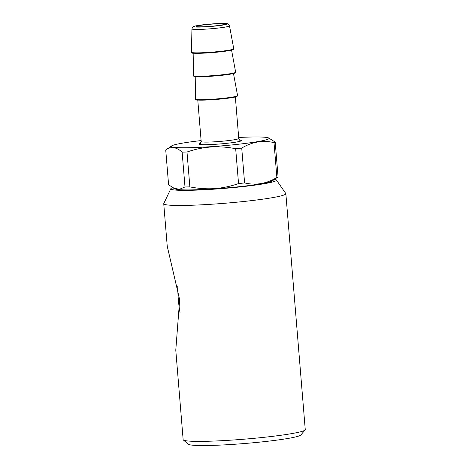 <?xml version="1.0" encoding="UTF-8"?>
<svg xmlns="http://www.w3.org/2000/svg" width="469" height="469" viewBox="0 0 469 469"><rect width="100%" height="100%" fill="white"/><g stroke="black" fill="none" stroke-linecap="round" stroke-linejoin="round"><path stroke-width="0.7" d="M213.155 24.03A14.134 1.044 -4.7 0 0 196.452 26.434A14.134 1.044 -4.7 0 0 207.931 26.522A14.134 1.044 -4.7 0 0 224.633 24.118A14.134 1.044 -4.7 0 0 213.155 24.03M173.677 188.245L179.504 189.271L184.997 186.961L182.13 152.108C176.326 146.944 170.863 146.228 165.733 149.969L168.6 184.821L175.23 188.966A49.011 3.623 -4.7 0 0 214.591 188.837A49.011 3.623 -4.7 0 0 272.114 181.005L278.07 176.924A55.371 4.092 -4.7 0 1 276.88 177.487L274.013 142.635C262.939 139.985 252.175 141.796 241.728 148.075L244.595 182.928C255.669 185.577 266.433 183.766 276.88 177.487M182.13 152.108A55.371 4.092 -4.7 0 0 186.996 152.02L189.863 186.873C198.065 188.52 206.272 189.101 214.48 188.608C222.775 187.963 230.795 186.287 238.539 183.578A55.371 4.092 -4.7 0 0 244.595 182.928M201.107 140.577A49.011 3.623 -4.7 0 0 171.689 145.888A49.011 3.623 -4.7 0 0 211.12 146.68A49.011 3.623 -4.7 0 0 268.573 137.921A49.011 3.623 -4.7 0 0 238.68 137.487M238.539 183.578L235.678 148.726C227.571 147.084 219.369 146.51 211.056 146.996C202.86 147.612 194.84 149.289 186.996 152.02M235.678 148.726A55.371 4.092 -4.7 0 0 241.728 148.075M274.013 142.635A55.371 4.092 -4.7 0 0 275.203 142.072L278.07 176.924M268.573 137.921L275.203 142.072M172.586 187.682A53.015 3.922 -4.7 0 0 170.833 188.696L163.787 203.54A61.263 4.532 -4.7 0 0 163.745 203.739L167.245 246.284L179.668 299.779L175.781 350.126L183.144 439.652A61.263 4.532 -4.7 0 0 183.338 439.975A61.263 4.532 -4.7 0 0 232.888 440.028A61.263 4.532 -4.7 0 0 305.114 429.962A61.263 4.532 -4.7 0 0 305.255 429.616L285.856 193.697A61.263 4.532 -4.7 0 0 285.785 193.509L276.411 180.014A53.015 3.922 -4.7 0 0 274.582 179.316M163.745 203.739A61.263 4.532 -4.7 0 0 213.495 204.109A61.263 4.532 -4.7 0 0 285.856 193.697M170.833 188.696A53.015 3.922 -4.7 0 0 213.846 189.189A53.015 3.922 -4.7 0 0 276.411 180.014M177.757 286.231A31.81 6.062 86.1 0 0 178.308 299.263A31.81 6.062 86.1 0 0 180.002 312.606M183.338 439.975L188.403 444.249A56.55 4.18 -4.7 0 0 234.142 444.295A56.55 4.18 -4.7 0 0 300.811 435.003L305.114 429.962M184.997 186.961A55.371 4.092 -4.7 0 0 189.863 186.873M171.689 145.888L165.733 149.969M200.427 143.42A21.205 1.565 -4.7 0 0 216.256 144.235A21.205 1.565 -4.7 0 0 236.476 142.037A21.205 1.565 -4.7 0 0 239.817 140.184M200.222 143.561L201.189 141.574A18.848 1.395 -4.7 0 0 216.496 141.685A18.848 1.395 -4.7 0 0 238.762 138.484L235.35 96.966M195.784 76.635L195.356 99.082A21.181 1.565 -4.7 0 0 212.557 99.223A21.181 1.565 -4.7 0 0 237.578 95.612L236.933 96.467C232.929 97.74 224.844 98.818 212.68 99.698A20.712 1.53 -4.7 0 0 237.038 96.028M194.037 75.99A20.712 1.53 -4.7 0 0 210.751 76.277A20.712 1.53 -4.7 0 0 235.11 72.613M210.634 75.802A21.181 1.565 -4.7 0 0 235.655 72.191L235.01 73.053C231 74.325 222.916 75.398 210.757 76.277C198.334 76.787 192.765 76.816 194.043 76.353L193.433 75.661A21.181 1.565 -4.7 0 0 210.634 75.802M192.085 52.575A20.736 1.536 -4.7 0 0 208.816 52.862A20.736 1.536 -4.7 0 0 233.21 49.192M208.705 52.387A21.205 1.565 -4.7 0 0 233.75 48.77L233.105 49.632C229.095 50.904 221.005 51.983 208.828 52.862C196.394 53.372 190.813 53.396 192.091 52.938L191.481 52.247A21.205 1.565 -4.7 0 0 208.705 52.387M229.499 25.824C228.661 24.236 227.946 23.544 227.342 23.749C226.24 23.491 223.948 23.174 213.624 23.813C203.423 24.517 194.612 25.801 193.627 26.551C193.111 26.352 192.542 27.138 191.927 28.914A18.848 1.395 -4.7 0 0 207.234 29.043A18.848 1.395 -4.7 0 0 229.499 25.824L233.75 48.77M207.497 26.727A16.503 1.219 -4.7 0 0 226.709 24.183A16.503 1.219 -4.7 0 0 213.588 23.825A16.503 1.219 -4.7 0 0 194.377 26.37A16.503 1.219 -4.7 0 0 207.497 26.727M195.96 99.405A20.712 1.53 -4.7 0 0 212.674 99.698M233.486 73.533L237.578 95.612M231.563 50.119L235.655 72.191M191.927 28.914L191.481 52.247M193.861 53.22L193.433 75.661M212.68 99.698C200.263 100.208 194.688 100.231 195.966 99.774L195.356 99.082M201.189 141.574L197.777 100.055M238.762 138.484C239.407 139.985 239.829 140.589 240.046 140.284L240.04 140.284"/></g></svg>
